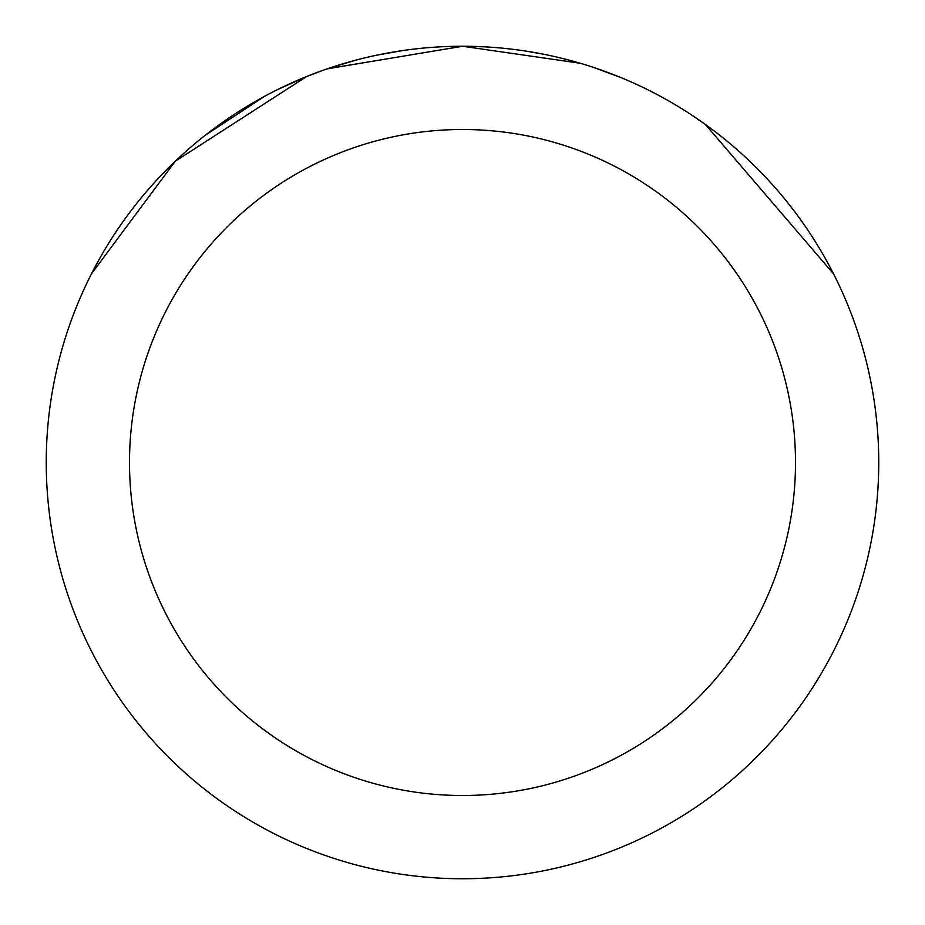 <?xml version="1.0" encoding="UTF-8"?>
<svg xmlns="http://www.w3.org/2000/svg" width="925" height="925" viewBox="0 0 925 925"><rect width="100%" height="100%" fill="white"/><g stroke="black" fill="none" stroke-linecap="round" stroke-linejoin="round"><path stroke-width="1.39" d="M327.531 68.797L462.477 46.25L580.195 63.235M593.341 67.352L621.542 77.839M450.128 46.435L462.5 46.25A416.25 416.25 0 0 1 878.75 462.5A416.25 416.25 0 0 1 462.5 878.75A416.25 416.25 0 0 1 46.25 462.5A416.25 416.25 0 0 1 462.5 46.25L484.18 46.817M525.886 51.106L542.998 54.112M690.062 113.96L705.428 124.493L833.575 273.904M462.5 129.5A333 333 0 0 1 795.5 462.5A333 333 0 0 1 462.5 795.5A333 333 0 0 1 129.5 462.5A333 333 0 0 1 462.5 129.5M321.9 70.716L306.453 76.613L277.697 89.528M91.471 273.823L175.253 161.239L306.453 76.659M205.165 135.328L264.377 96.431M331.289 67.479L356.553 59.963M369.225 56.841L373.885 55.789M377.238 55.072L402.444 50.609M462.5 46.285L327.542 68.739"/></g></svg>
